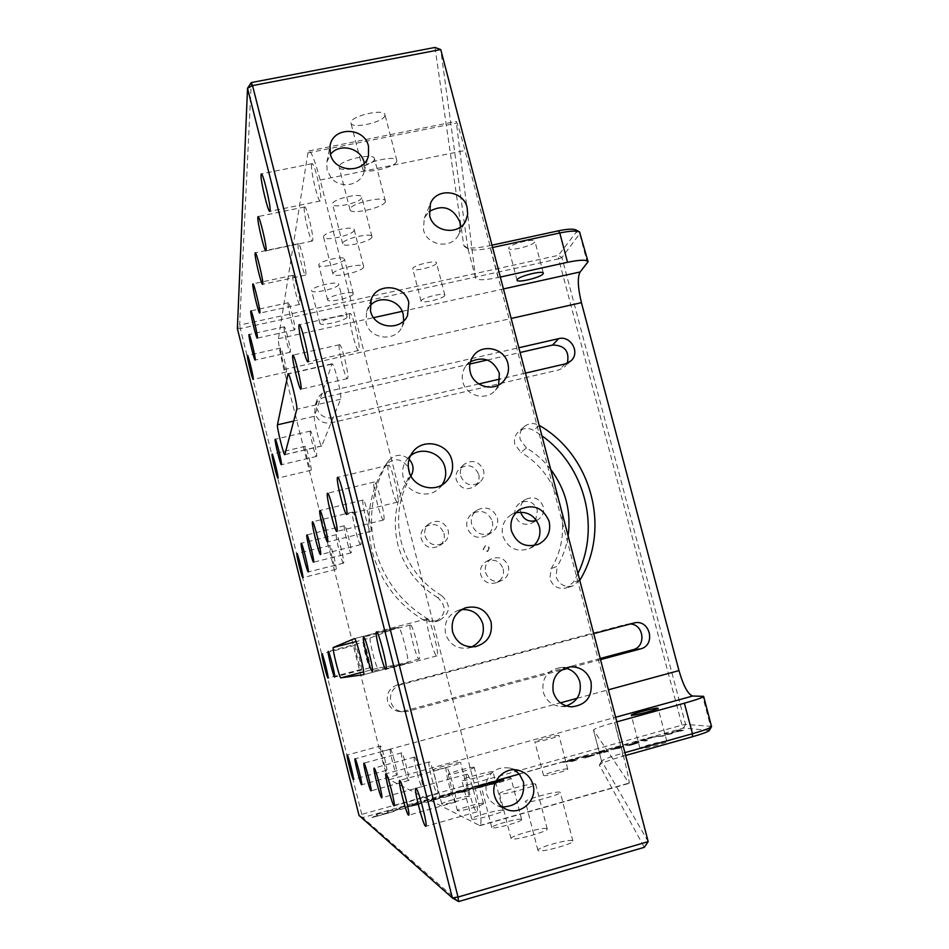 <?xml version="1.0" encoding="UTF-8"?>
<svg xmlns="http://www.w3.org/2000/svg" width="949" height="949" viewBox="0 0 949 949"><rect width="100%" height="100%" fill="white"/><g stroke="black" fill="none" stroke-linecap="round" stroke-linejoin="round"><path stroke-width="0.71" stroke-dasharray="4.75 3.56" d="M488.996 548L487.489 551.499L483.041 549.507L485.236 545.746L487.572 546.09L488.996 548M489.293 547.834L487.786 551.333L483.338 549.341L485.532 545.58L487.869 545.924L489.293 547.834M384.926 115.576C383.859 122.196 351.699 129.361 350.952 123.133L350.952 122.314C351.545 115.731 384.357 108.34 384.962 114.639L384.926 115.576M396.777 161.354C395.555 167.439 363.36 174.723 362.755 169.029L362.767 168.281C363.503 162.232 396.362 154.734 396.812 160.488L396.777 161.354M559.957 792.178C556.719 790.754 524.038 799.71 525.402 801.644L525.675 801.869C528.439 803.447 561.855 794.325 560.301 792.427L559.957 792.178M572.52 840.707C569.115 838.702 536.399 847.777 537.917 850.316L538.213 850.624C541.132 852.807 574.596 843.554 572.876 841.039L572.52 840.707M361.794 197.689C361.094 202.6 333.028 208.922 332.577 204.26L332.577 203.738C332.921 198.875 361.486 192.398 361.818 197.107L361.794 197.689M371.913 237.096C371.106 241.604 343.016 248.021 342.672 243.763L342.684 243.288C343.123 238.828 371.711 232.256 371.949 236.562L371.913 237.096M510.776 777.919C508.486 776.851 480.052 784.609 481.155 786.009L481.333 786.152C483.255 787.338 512.235 779.449 510.989 778.073L510.776 777.919M521.416 819.355C519.008 817.848 490.538 825.701 491.772 827.552L491.95 827.742C494.002 829.379 523.006 821.383 521.642 819.568L521.416 819.355M344.416 259.397C343.953 263.17 319.054 268.84 318.781 265.222L318.781 264.878C318.983 261.129 344.25 255.352 344.428 259.006L344.416 259.397M353.253 293.988C352.696 297.452 327.785 303.205 327.595 299.896L327.607 299.576C327.88 296.147 353.17 290.287 353.265 293.632L353.253 293.988M474.085 767.29C472.4 766.448 447.24 773.281 448.165 774.337L448.272 774.431C449.684 775.369 475.259 768.429 474.227 767.397L474.085 767.29M483.314 803.435C481.546 802.249 456.362 809.177 457.371 810.576L457.489 810.707C458.984 811.976 484.583 804.942 483.468 803.578L483.314 803.435M436.41 263.359C435.247 266.74 412.934 271.995 412.756 268.923L412.815 268.472C413.74 265.103 436.386 259.753 436.493 262.861L436.41 263.359M444.761 295.554C443.527 298.686 421.202 303.988 421.083 301.177L421.154 300.762C422.151 297.666 444.808 292.256 444.844 295.103L444.761 295.554M558.807 735.404C556.588 734.906 534.002 740.979 534.856 741.857L535.058 741.952C537.039 742.533 559.981 736.365 559.032 735.511L558.807 735.404M567.502 768.951C565.213 768.156 542.603 774.301 543.54 775.463L543.753 775.594C545.805 776.46 568.759 770.244 567.739 769.093L567.502 768.951M374.392 159.385C373.384 165.743 339.801 173.264 339.137 167.261L339.137 166.538C339.612 160.227 373.918 152.469 374.416 158.554L374.392 159.385M385.306 201.722C384.167 207.57 350.549 215.209 350.015 209.729L350.027 209.065C350.644 203.264 384.986 195.399 385.341 200.963L385.306 201.722M535.366 783.957C532.294 782.581 498.213 791.893 499.577 793.744L499.815 793.933C502.365 795.476 537.229 785.962 535.663 784.171L535.366 783.957M546.885 828.643C543.658 826.709 509.554 836.152 511.06 838.572L511.321 838.833C514.014 840.956 548.925 831.312 547.205 828.94L546.885 828.643M354.191 230.239C353.526 235.044 323.965 241.746 323.55 237.155L323.55 236.692C323.823 231.924 353.941 225.067 354.202 229.694L354.191 230.239M363.621 267.072C362.85 271.497 333.265 278.282 332.957 274.095L332.969 273.668C333.336 269.291 363.479 262.339 363.657 266.574L363.621 267.072M492.851 771.786C490.645 770.718 460.716 778.868 461.843 780.232L461.997 780.363C463.812 781.549 494.334 773.245 493.053 771.917L492.851 771.786M502.745 810.387C500.42 808.892 470.467 817.148 471.7 818.951L471.867 819.117C473.8 820.743 504.346 812.332 502.946 810.576L502.745 810.387M338.722 284.51C338.271 288.271 311.865 294.32 311.628 290.702L311.628 290.382C311.77 286.657 338.603 280.489 338.734 284.142L338.722 284.51M347.026 317.108C346.492 320.56 320.074 326.681 319.908 323.384L319.92 323.087C320.133 319.671 346.99 313.431 347.037 316.776L347.026 317.108M460.502 762.521C458.853 761.667 432.175 768.915 433.135 769.959L433.23 770.042C434.583 770.979 461.712 763.625 460.633 762.616L460.502 762.521M469.162 796.496C467.418 795.309 440.727 802.64 441.771 804.017L441.878 804.135C443.313 805.416 470.467 797.979 469.304 796.614L469.162 796.496M534.726 242.066C532.614 245.898 508.854 251.651 508.676 248.365L508.854 247.665C510.681 243.869 534.833 237.997 534.928 241.319L534.726 242.066M666.412 741.24C663.066 740.647 638.95 747.124 639.97 748.346L640.385 748.536C643.446 749.224 667.989 742.652 666.862 741.442L666.412 741.24M478.771 474.488C479.767 479.174 478.51 483.1 474.986 486.256C466.6 490.882 460.372 488.771 456.291 479.933C455.342 475.591 456.398 471.843 459.47 468.711C467.94 463.409 474.381 465.33 478.771 474.488M460.668 475.935C464.82 484.927 471.167 487.086 479.708 482.377C483.29 479.162 484.571 475.164 483.551 470.396C479.079 461.072 472.531 459.114 463.895 464.5C460.775 467.691 459.696 471.511 460.668 475.935M443.99 533.267C445.045 538.463 443.48 542.65 439.292 545.841C430.976 549.708 424.962 547.395 421.249 538.913C420.253 534.168 421.546 530.194 425.128 526.98C433.622 522.282 439.909 524.382 443.99 533.267M425.01 535.995C428.782 544.631 434.915 546.992 443.373 543.053C447.631 539.803 449.233 535.533 448.153 530.254C443.99 521.191 437.596 519.056 428.948 523.836C425.294 527.11 423.989 531.167 425.01 535.995M534.584 521.037L531.95 523.053C524.073 525.995 518.486 523.504 515.165 515.592C514.097 510.301 515.71 506.102 520.005 502.994C528.047 499.494 533.86 501.855 537.407 510.064L535.817 519.518M536.505 520.443L537.715 519.874C542.531 516.778 544.382 512.377 543.267 506.647C539.637 498.284 533.729 495.876 525.544 499.447C521.215 502.567 519.566 506.79 520.586 512.128M503.195 568.914C504.322 575.248 502.045 579.839 496.374 582.686C488.818 584.726 483.599 582.034 480.704 574.643C479.601 568.736 481.594 564.264 486.695 561.25C494.536 558.593 500.028 561.144 503.195 568.914M485.556 572.401C488.498 579.934 493.824 582.674 501.523 580.598C507.288 577.692 509.601 573.018 508.462 566.577C505.236 558.653 499.625 556.055 491.653 558.759C486.457 561.832 484.429 566.375 485.556 572.401M600.231 658.487L403.894 711.109L399.161 711.501C393.218 710.599 389.363 707.266 387.583 701.477C386.362 693.316 389.6 687.811 397.275 684.929L626.138 624.347L630.183 623.967M561.073 670.208L407.37 711.43L402.542 711.821C396.492 710.92 392.554 707.515 390.739 701.619C389.505 693.304 392.803 687.681 400.62 684.763L593.718 633.624M567.312 363.242L564.75 366.812L559.103 369.849L330.987 422.851C322.945 423.906 317.559 420.644 314.807 413.076L315.032 405.958C316.658 401.439 319.825 398.556 324.534 397.323L469.897 364.001M478.806 383.954L333.052 417.738C324.855 418.806 319.362 415.484 316.563 407.773L316.788 400.525C318.449 395.923 321.675 392.993 326.468 391.735L518.842 347.749M492.317 521.262C493.539 527.395 491.594 532.211 486.493 535.699C477.442 539.388 470.977 536.659 467.098 527.537C465.935 521.879 467.572 517.276 472.021 513.717C481.297 509.174 488.071 511.701 492.317 521.262M497.371 518.035C498.605 524.287 496.635 529.186 491.44 532.733C482.222 536.482 475.639 533.718 471.689 524.417C470.502 518.652 472.163 513.967 476.695 510.337C486.137 505.722 493.029 508.296 497.371 518.035M410.929 476.03C398.912 496.469 395.674 518.415 401.202 541.855C407.596 565.248 421.131 583.22 441.843 595.782L437.762 597.597C447.086 606.672 446.303 614.727 435.401 621.773L424.547 620.682C397.797 604.501 380.312 581.31 372.091 551.084C364.974 520.621 369.303 492.187 385.08 465.769L385.555 465.069C393.894 457.311 401.486 458.07 408.307 467.359M441.843 595.782C451.333 605.023 450.538 613.232 439.434 620.397L433.8 621.037L428.39 619.282C401.13 602.805 383.313 579.163 374.938 548.368C367.678 517.335 372.079 488.367 388.153 461.475L388.627 460.763C394.903 454.037 401.735 453.527 409.102 459.245M437.762 597.597C417.441 585.284 404.144 567.644 397.88 544.667C392.435 521.523 395.686 499.874 407.643 479.731L409.553 472.982M550.705 469.387C543.931 460.728 535.853 453.586 526.434 447.952L520.906 452.424L514.821 444.334C513.717 439.316 514.975 435.069 518.605 431.581C523.243 427.94 528.225 427.513 533.563 430.312L541.903 435.805M526.434 447.952L520.242 439.707C519.115 434.595 520.396 430.277 524.097 426.73C528.747 423.052 533.777 422.59 539.162 425.354M577.965 573.469L573.326 582.283L566.15 587.989C558.19 589.519 552.745 586.411 549.815 578.641L551.203 568.593C574.928 530.159 560.301 474.773 520.906 452.424M579.768 580.361L572.555 586.019C564.441 587.573 558.902 584.394 555.924 576.494L557.324 566.256L551.203 568.593M280.489 348.33C279.872 350.561 285.317 372.862 286.278 372.02L286.396 371.806C287.084 369.813 281.568 347.18 280.619 348.081L280.489 348.33M305.175 446.469C304.332 447.975 310.038 471.107 311.047 470.253L311.13 470.146C312.055 468.901 306.278 445.425 305.27 446.338L305.175 446.469M330.074 545.45C328.995 546.173 334.985 570.219 336.041 569.364L336.088 569.329C337.239 568.866 331.177 544.465 330.133 545.402L330.074 545.45M355.187 645.273C353.847 645.166 360.134 670.136 361.249 669.365L361.249 669.365C362.637 669.662 356.266 644.324 355.199 645.273L355.187 645.273M380.513 745.973L380.466 745.973C379.114 745.712 385.318 770.173 386.623 770.28L386.694 770.28C388.07 770.588 381.747 745.772 380.513 745.973L347.192 755.001M284.083 327.097C283.395 329.635 289.137 353.158 290.216 352.245L290.358 351.996C291.129 349.73 285.317 325.827 284.237 326.8L284.083 327.097M310.311 431.19C309.374 432.922 315.4 457.359 316.539 456.433L316.646 456.315C317.666 454.879 311.557 430.051 310.43 431.036L310.311 431.19M363.479 642.236C361.984 642.141 368.663 668.654 369.932 667.823L369.932 667.823C371.486 668.108 364.713 641.204 363.491 642.224L328.212 651.358M390.43 749.212L390.359 749.2C388.865 748.951 395.448 774.882 396.931 775.036L397.014 775.048C398.544 775.345 391.83 749.022 390.43 749.212M288.152 303.087C287.381 305.993 293.431 330.869 294.665 329.896L294.842 329.588C295.697 326.99 289.564 301.687 288.33 302.731L288.152 303.087M344.357 525.793C342.992 526.814 349.742 553.872 351.106 552.864L351.177 552.828C352.637 552.152 345.792 524.631 344.44 525.734L344.357 525.793M401.664 752.877L401.581 752.865C399.885 752.628 406.919 780.208 408.616 780.434L408.722 780.446C410.442 780.742 403.266 752.711 401.664 752.877M292.79 275.72C291.924 279.077 298.33 305.483 299.742 304.415L299.955 304.048C300.904 301.047 294.415 274.142 293.004 275.293L292.79 275.72M414.511 757.065L414.405 757.065C412.483 756.827 420.016 786.294 421.973 786.602L422.103 786.614C424.061 786.911 416.35 756.922 414.511 757.065M298.116 244.225C297.144 248.128 303.941 276.278 305.566 275.115L305.827 274.652C306.918 271.165 300.014 242.446 298.389 243.703L298.116 244.225M362.993 500.17C361.213 501.618 368.936 532.567 370.762 531.345L370.869 531.274C372.767 530.277 364.926 498.735 363.111 500.076L362.993 500.17M429.328 761.905L429.197 761.893C426.991 761.691 435.117 793.305 437.382 793.72L437.548 793.732C439.802 794.016 431.475 761.798 429.328 761.905M304.321 207.617C303.205 212.196 310.43 242.327 312.34 241.046L312.66 240.465C313.905 236.36 306.563 205.565 304.665 206.953L304.321 207.617M339.244 345.08C337.69 348.319 345.424 379.92 347.453 378.604L347.702 378.319C349.398 375.579 341.545 343.289 339.528 344.736L339.244 345.08M410.383 625.011C407.809 625.106 416.73 660.255 419.043 659.069L419.067 659.057C421.759 659.306 412.649 623.446 410.407 625L410.383 625.011M446.611 767.539L446.457 767.539C443.883 767.361 452.697 801.478 455.366 802.024L455.567 802.047C458.189 802.308 449.138 767.48 446.611 767.539M311.616 164.521C310.335 169.966 318.045 202.386 320.288 200.974L320.715 200.215C322.15 195.328 314.297 162.125 312.067 163.655L311.616 164.521M349.707 313.953C347.892 317.844 356.195 351.96 358.603 350.478L358.924 350.122C360.917 346.812 352.459 311.889 350.062 313.502L349.707 313.953M388.307 465.354C385.899 467.501 394.903 503.634 397.477 502.104L397.643 501.997C400.229 500.455 391.071 463.503 388.521 465.188L388.307 465.354M427.406 618.76C424.357 618.962 434.108 657.218 436.872 655.889L436.896 655.878C440.087 656.079 430.111 616.992 427.441 618.748L427.406 618.76M467.038 774.206L466.837 774.206C463.812 774.076 473.444 811.122 476.635 811.834L476.896 811.87C479.98 812.095 470.063 774.218 467.038 774.206M343.55 563.137L343.491 563.172C342.15 564.216 335.033 535.663 336.385 534.69L336.468 534.631C337.785 533.48 345.009 562.532 343.55 563.137M383.681 519.898L383.526 519.993C381.107 521.499 371.794 484.156 374.084 482.151L374.274 482.009C376.67 480.313 386.16 518.545 383.681 519.898M360.774 544.572L360.679 544.631C358.912 545.877 350.845 513.516 352.565 512.128L352.684 512.045C354.428 510.681 362.637 543.682 360.774 544.572M403.693 320.892L401.937 327.014C395.306 342.447 369.493 339.303 366.041 322.553L366.634 311.45L369.908 305.981M364.309 163.181L364.108 171.71C360.988 185.565 340.359 189.432 331.142 177.807L327.073 170.049L326.836 162.101L330.442 154.426M471.546 646.981L467.786 648.096C456.718 649.163 449.316 644.383 445.567 633.766C443.752 622.817 447.833 615.071 457.809 610.527L461.617 609.602M502.14 807.006L497.596 805.808C491.736 803.257 487.928 798.833 486.149 792.557L485.947 783.388C489.755 771.454 497.679 766.353 509.708 768.073L514.073 769.793M566.221 705.926L560.942 706.495C551.962 705.617 546.043 700.777 543.208 691.975C541.511 678.511 547.122 670.397 560.04 667.633L565.319 667.977M533.718 545.687L529.317 548.605C516.683 552.626 507.822 548.368 502.756 535.829C500.989 526.98 503.729 520.005 510.977 514.904L515.805 512.792M498.664 384.938L495.319 390.312C486.22 401.356 465.923 396.041 462.839 381.747C461.487 376.018 462.483 370.786 465.817 366.077L470.431 361.735M460.502 226.93L458.545 234.747C451.854 249.528 426.872 246.005 423.444 229.705L424.262 218.128L429.019 211.651M442.127 484.785L439.126 488.344C428.165 499.601 406.611 493.231 403.266 477.655C401.7 470.87 402.993 464.725 407.121 459.209L410.383 455.9M593.754 755.357L594.845 754.633L592.484 754.918L581.144 757.29L584.881 757.943L594.845 754.633M619.329 748.358L623.125 746.412L615.059 747.776L610.658 749.496L619.329 748.358L623.125 746.412M651.951 737.717L640.99 740.588L645.32 741.062L647.479 740.457L643.624 740.042L651.453 737.658M683.565 730.374L678.867 730.006L676.756 730.6L680.777 730.92L672.165 732.343L670.291 733.85L664.229 734.099L668.772 734.502L673.719 732.189L683.565 730.374L678.867 730.006M406.362 808.002L404.203 806.686L399.007 808.133L399.873 808.678L386.955 811.502L388.461 812.569L383.005 814.1L381.545 813.008L376.326 814.467L377.738 815.571L372.091 817.575L394.179 811.407L393.432 810.909L406.362 808.002L404.203 806.686M458.604 901.55L362.755 817.587L683.553 728.061L709.342 730.445M625.628 755.475L622.674 756.306C609.009 760.22 601.251 763.126 599.377 765.06L644.276 847.327M436.149 798.062L423.8 801.217L426.172 802.474L442.72 797.374L438.889 797.884L441.226 796.436L443.693 797.575L450.455 795.689L448.557 794.847L455.39 792.937L462.673 792.273L468.782 790.564L471.523 788.607L473.349 789.295L497.264 782.628L504.382 780.09L498.806 781.466L503.646 779.509L494.346 781.466L429.85 800.221M416.243 805.25L424.962 801.846L414.025 803.945L405.27 807.267L416.243 805.25L424.962 801.846M663.624 736.009L652.2 737.124L665.724 735.428M634.3 743.174L638.855 741.181L632.259 743.684L624.928 745.072L629.092 745.594L633.813 744.277L639.14 742.45L634.276 743.079L638.855 741.181M607.894 751.406L608.439 750.612L604.715 750.932L595.83 753.174L605.462 751.217L596.53 753.981L604.074 752.628L608.439 750.612M575.901 760.457L578.546 758.014L562.887 762.379L575.901 760.457L578.546 758.014M483.812 785.736L477.193 787.373M502.804 779.793L442.281 796.14L444.618 797.219L449.292 795.914L447.442 795.084L467.821 790.742L471.665 788.061L474.12 788.975L495.022 781.727L498.142 781.051L489.115 784.301L497.205 782.569L503.361 780.292L493.765 783.02L502.768 779.687L487.454 783.969M487.43 783.874L442.258 796.045L444.595 797.124L449.268 795.82L447.418 794.989L455.947 792.605L463.065 791.964L467.798 790.636L471.641 787.955L474.097 788.88L492.128 782.806M466.398 789.983L461.119 791.466L465.176 791.015L466.374 789.888L461.119 791.466M483.468 785.179L476.137 786.994M361.759 814.361L240.311 328.603L558.605 258.84L682.011 725.119L361.759 814.361L362.755 817.587L359.007 815.405L361.759 814.361M487.383 359.991L520.088 352.494M600.527 659.638L567.36 668.523M525.485 373.123L499.957 379.042M380.086 751.893C384.25 767.931 387.322 777.172 389.304 779.627L479.98 825.677C482.294 822.985 480.597 809.912 474.891 786.472L320.181 180.037C315.222 161.294 311.474 151.603 308.911 150.938L307.915 152.919L278.401 338.734C278.271 343.574 280.121 353.858 283.953 369.588L380.086 751.893L560.432 702.841M568.119 535.888C566.446 546.707 562.84 556.826 557.324 566.256M370.288 637.942C368.449 637.882 376.314 669.081 377.904 668.12L407.572 663.149C410.253 663.446 400.668 625.664 398.473 627.253L370.288 637.942L356.124 641.607M314.38 416.291C313.229 418.473 320.288 447.133 321.711 446.042L340.62 399.221C342.328 396.563 333.977 362.316 331.972 363.811L314.38 416.291L293.692 421.071M500.325 277.061L498.035 277.559C484.761 280.287 477.276 280.441 475.579 278.01L456.22 121.413C457.371 122.955 460.301 132.646 465.01 150.488L620.848 745.736C626.66 768.263 629.448 780.79 629.187 783.328L593.481 730.054C594.216 728.749 601.239 726.222 614.513 722.486L616.826 721.845M575.865 229.895L576.173 232.197L558.427 255.34L239.623 325.08L251.248 82.587M434.962 47.45L463.824 245.577L464.939 246.954C468.901 248.674 476.932 248.294 489.032 245.803L491.973 245.162M711.62 726.4L685.558 724.395L561.927 257.511L580.385 232.849M320.181 180.037L465.01 150.488M474.891 786.472L496.374 780.481M492.59 247.499L490.301 247.997C479.423 250.251 472.222 250.595 468.699 249.065L467.715 247.843L440.739 49.538M648.191 841.621L601.69 761.086C603.35 759.39 610.314 756.792 622.58 753.281L624.881 752.64M685.558 724.395L683.553 728.061L682.011 725.119L685.558 724.395M561.927 257.511L558.605 258.84L558.427 255.34L561.927 257.511M240.311 328.603L237.369 328.627L239.623 325.08L240.311 328.603M493.006 782.534L496.968 781.359L493.029 782.628M497.656 781.715L494.761 782.747L497.679 781.81M492.104 782.711L498.095 780.944L489.02 784.147L497.181 782.462L503.338 780.197L493.741 782.913L502.768 779.687M487.027 784.491L492.911 782.664L487.051 784.598M437.382 798.726L430.893 800.754M430.312 800.375L437.406 798.75M429.814 800.114L428.96 799.77M428.936 799.675L423.8 801.217M423.776 801.11L426.172 802.474M426.148 802.368L442.697 797.267L438.901 797.884L441.226 796.436M459.221 791.324L494.31 781.371L503.622 779.414L498.771 781.371L504.358 779.995L473.314 789.188L471.499 788.5L468.759 790.47L462.637 792.178L455.366 792.842L448.533 794.752L450.431 795.582L443.669 797.48L441.202 796.33M459.197 791.217L436.338 797.718M464.452 791.217L461.095 791.359M464.429 791.122L465.176 791.015M464.5 791.027L462.495 791.169M462.471 791.075L465.224 790.41M465.2 790.303L464.476 790.932M465.152 790.92L466.374 789.888M477.169 787.279L477.845 787.611M477.822 787.516L483.848 785.76M478.581 787.207L482.804 785.926L478.604 787.302M476.884 787.267L476.113 786.887M476.861 787.16L483.444 785.084M477.596 786.863L482.626 785.44L477.62 786.97M404.179 806.579L399.007 808.133M398.983 808.026L399.873 808.678M399.837 808.584L392.981 810.6M392.957 810.505L392.162 810.043M392.139 809.948L386.955 811.502M386.931 811.395L388.461 812.569M388.438 812.463L383.005 814.1M382.981 813.993L381.545 813.008M381.522 812.902L376.326 814.467M376.302 814.361L377.738 815.571M377.714 815.464L371.7 817.255M372.067 817.48L394.179 811.407M394.143 811.312L393.432 810.909M393.408 810.814L400.336 808.987M400.312 808.88L401.107 809.473M401.083 809.378L406.326 807.907M410.466 805.891L419.826 803.364L410.466 805.891L414.416 804.111L419.802 803.269L410.442 805.796M424.938 801.739L413.989 803.839L405.306 807.338M405.235 807.172L416.22 805.143M678.843 729.911L676.756 730.6M676.72 730.505L680.777 730.92M680.741 730.825L673.47 731.987M673.446 731.881L672.165 732.343M672.141 732.248L670.291 733.85M670.267 733.755L666.352 733.506M666.328 733.411L664.229 734.099M664.205 734.004L668.772 734.502M668.748 734.407L671.868 733.648M671.845 733.541L673.719 732.189M673.695 732.094L680.563 731.216M680.54 731.121L683.529 730.279M665.7 735.321L652.2 737.124M652.165 737.017L650.148 737.693M650.124 737.598L663.588 735.914M651.429 737.563L640.99 740.588M640.966 740.481L645.32 741.062M645.284 740.967L647.479 740.457M647.443 740.362L643.624 740.042M643.6 739.947L651.927 737.61M638.831 741.086L636.281 741.893M636.257 741.798L632.259 743.684M632.236 743.577L628.712 744.668M628.689 744.574L627.075 744.467M627.052 744.372L624.928 745.072M624.905 744.965L629.092 745.594M629.068 745.487L633.813 744.277M633.79 744.17L637.953 743.02M637.93 742.925L638.95 742.367M638.926 742.272L634.276 743.079M631.429 743.992L636.637 742.972L630.753 744.823L629.163 744.633L636.66 743.079L630.777 744.929L629.187 744.728L631.453 744.099M623.102 746.317L615.059 747.776M615.035 747.682L611.227 749.734M611.203 749.627L619.306 748.263M613.03 748.619L620.717 746.982L615.498 748.951L612.935 748.761L615.51 747.848L621.417 747.29L615.533 749.046L613.054 748.714M608.416 750.517L604.715 750.932M604.691 750.837L597.823 752.593M597.799 752.498L595.83 753.174M596.387 753.115L598.582 752.569M598.558 752.474L605.462 751.217M605.438 751.122L601.132 752.308M601.108 752.201L597.751 753.352M597.728 753.257L596.731 754.075M596.707 753.981L604.074 752.628M604.05 752.521L607.87 751.3M602.129 752.118L605.83 751.738L599.116 753.316L606.494 751.418L599.139 753.411L602.152 752.213M594.821 754.538L592.484 754.918M592.461 754.823L586.957 756.282M586.933 756.187L584.679 756.922M584.655 756.827L583.315 756.685M583.291 756.59L581.144 757.29M581.12 757.195L584.881 757.943M584.857 757.848L589.507 756.65M589.483 756.555L593.718 755.262M587.004 756.365L592.532 755.262L585.082 756.899L592.449 755.309L586.636 757.255L585.106 756.994L587.028 756.46M578.522 757.919L576.233 758.666M576.209 758.559L575.557 759.319M575.521 759.224L567.905 761.454M567.882 761.359L565.213 761.739M565.189 761.644L562.887 762.379M562.864 762.284L572.805 761.312M572.781 761.217L575.877 760.351M568.985 761.24L575.224 759.497L573.943 760.707L568.985 761.24L575.248 759.591L573.967 760.813L569.02 761.335M400.62 684.763L397.275 684.929M326.468 391.735L324.534 397.323M388.153 461.475L385.08 465.769M539.21 425.532L533.563 430.312M577.051 698.322L608.428 689.793M283.953 369.588L511.179 318.473M519.352 774.064L620.848 745.736M587.502 263.264L579.851 234.498L576.173 232.197M708.429 729.888L710.528 726.021L702.568 696.08M278.401 338.734L373.598 317.666M402.162 311.343L503.445 288.923M307.915 152.919L456.22 123.168M479.364 825.583L628.95 783.127M389.304 779.627L615.628 717.266M475.556 277.879L467.715 247.843L463.824 245.577M599.341 765.428L601.666 761.418L593.493 730.101L601.642 761.347M498.035 277.559L490.301 247.997L489.032 245.803M622.674 756.306L622.58 753.281L614.513 722.486M331.723 364.143L288.389 373.918M340.62 399.221L296.776 409.304M321.841 445.888L284.89 454.559M377.904 668.12L363.657 671.856M398.45 627.265L354.499 638.606L398.473 627.253M407.548 663.161L363.574 674.703L407.572 663.149M579.732 580.242L573.326 582.283M410.893 475.971L407.643 479.731M428.39 619.282L424.547 620.682M333.052 417.738L330.987 422.851M565.284 363.894L559.103 369.849M407.37 711.43L403.894 711.109M633.635 623.054L626.138 624.347M362.755 169.029L350.952 123.133M537.917 850.316L525.402 801.644M342.672 243.763L332.577 204.26M491.772 827.552L481.155 786.009M327.595 299.896L318.781 265.222M457.371 810.576L448.165 774.337M421.083 301.177L412.756 268.923M543.54 775.463L534.856 741.857M350.015 209.729L339.137 167.261M511.06 838.572L499.577 793.744M332.957 274.095L323.55 237.155M471.7 818.951L461.843 780.232M319.908 323.384L311.628 290.702M441.771 804.017L433.135 769.959M517.039 280.216L508.676 248.365M639.97 748.346L631.263 715.19M479.708 482.377L474.986 486.256M443.373 543.053L439.292 545.841M537.715 519.874L531.95 523.053M501.523 580.598L496.374 582.686M316.788 400.525L315.032 405.958M491.44 532.733L486.493 535.699M524.097 426.73L518.605 431.581M286.278 372.02L253.217 379.47M311.047 470.253L277.915 478.106M336.041 569.364L302.85 577.644M290.216 352.245L255.139 360.074M316.539 456.433L281.378 464.725M390.359 749.2L355.045 758.809M294.665 329.896L257.298 338.141M351.106 552.864L313.585 562.176M401.581 752.865L363.953 763.138M299.742 304.415L259.777 313.123M414.405 757.065L374.143 768.085M305.566 275.115L262.612 284.332M370.762 531.345L327.607 541.962M429.197 761.893L385.899 773.791M312.34 241.046L265.922 250.844M347.453 378.604L300.904 389.197M446.457 767.539L399.624 780.458M320.288 200.974L269.801 211.39M358.603 350.478L307.962 361.866M397.477 502.104L346.67 514.465M466.837 774.206L415.852 788.346M343.491 563.172L308.271 571.939M383.526 519.993L336.859 531.428M360.679 544.631L320.537 554.56M401.937 327.014L407.489 315.673M364.108 171.71L368.473 155.695M467.786 648.096L475.496 646.649M497.596 805.808L506.315 809.331M560.942 706.495L571.523 706.875M529.317 548.605L538.83 544.097M495.319 390.312L503.717 380.988M458.545 234.747L465.757 220.737M439.126 488.344L445.888 481.938M308.911 150.938L456.22 121.413M479.98 825.677L629.187 783.328M475.579 278.01L467.75 247.986M407.121 459.209L412.886 451.89M424.262 218.128L430.443 203.584M465.817 366.077L473.326 355.982M510.977 514.904L519.91 509.364M560.04 667.633L570.551 666.803M509.708 768.073L518.771 770.398M457.809 610.527L465.2 607.906M326.836 162.101L330.062 145.743M366.634 311.45L371.118 299.611M331.972 363.811L288.081 373.716M321.711 446.042L284.795 454.713M352.684 512.045L312.506 521.82M374.274 482.009L327.535 493.243M336.468 534.631L301.213 543.279M476.896 811.87L425.781 826.294M427.441 618.748L376.504 631.88M436.896 655.878L385.946 669.259M388.521 465.188L337.642 477.347M350.062 313.502L299.243 324.7M312.067 163.655L261.307 173.904M455.567 802.047L408.639 815.203M410.407 625L363.633 637.076M419.067 659.057L372.257 671.346M339.528 344.736L292.85 355.163M304.665 206.953L258.045 216.586M437.548 793.732L394.167 805.82M363.111 500.076L319.908 510.538M298.389 243.703L255.281 252.79M422.103 786.614L381.771 797.801M293.004 275.293L252.92 283.881M408.722 780.446L371.035 790.849M344.44 525.734L306.895 534.928M288.33 302.731L250.868 310.881M397.014 775.048L361.664 784.776M369.932 667.823L334.641 677.064M310.43 431.036L275.222 439.233M284.237 326.8L249.065 334.546M386.694 770.28L353.396 779.426M355.199 645.273L321.96 653.873M361.249 669.365L328.01 678.072M330.133 545.402L296.93 553.587M305.27 446.338L272.102 454.12M280.619 348.081L247.475 355.46M572.555 586.019L566.15 587.989M388.627 460.763L385.555 465.069M439.434 620.397L435.401 621.773M476.695 510.337L472.021 513.717M571.025 360.81L564.75 366.812M402.542 711.821L399.161 711.501M634.703 622.817L627.194 624.122M491.653 558.759L486.695 561.25M525.544 499.447L520.005 502.994M428.948 523.836L425.128 526.98M463.895 464.5L459.47 468.711M666.862 741.442L658.12 708.262M543.326 273.182L534.928 241.319M469.304 796.614L460.633 762.616M347.037 316.776L338.734 284.142M502.946 810.576L493.053 771.917M363.657 266.574L354.202 229.694M547.205 828.94L535.663 784.171M385.341 200.963L374.416 158.554M567.739 769.093L559.032 735.511M444.844 295.103L436.493 262.861M483.468 803.578L474.227 767.397M353.265 293.632L344.428 259.006M521.642 819.568L510.989 778.073M371.949 236.562L361.818 197.107M572.876 841.039L560.301 792.427M396.812 160.488L384.962 114.639M601.69 761.086L599.377 765.06M468.699 249.065L464.939 246.954"/><path stroke-width="1.42" d="M543.113 273.87C540.93 277.416 517.146 283.217 517.039 280.216L517.229 279.575C519.127 276.052 543.314 270.133 543.326 273.182L543.113 273.87M657.669 708.144C654.419 707.835 630.326 714.265 631.263 715.19L631.654 715.309C634.644 715.7 659.152 709.176 658.12 708.262L657.669 708.144M535.817 519.518L534.584 521.037M520.586 512.128L520.621 512.27C523.587 519.767 528.878 522.484 536.505 520.443M539.162 425.354L539.317 425.437C591.69 455.295 611.275 528.854 579.851 580.207L579.768 580.361M247.392 355.685C247.048 357.88 252.517 380.252 253.217 379.47L253.288 379.268C253.715 377.334 248.163 354.606 247.475 355.46L247.392 355.685M272.031 454.239C271.473 455.686 277.191 478.901 277.915 478.106L277.986 478.011C278.615 476.825 272.826 453.254 272.102 454.12L272.031 454.239M296.883 553.623C296.088 554.287 302.079 578.427 302.85 577.644L302.885 577.621C303.751 577.229 297.678 552.721 296.93 553.587L296.883 553.623M321.948 653.885C320.904 653.683 327.18 678.772 327.998 678.072L328.01 678.072C329.101 678.44 322.731 653.007 321.96 653.873L321.948 653.885M347.239 755.001L347.192 755.001C346.136 754.657 352.316 779.224 353.336 779.402L353.396 779.426C354.463 779.805 348.176 754.882 347.239 755.001M248.97 334.819C248.579 337.31 254.344 360.917 255.139 360.074L255.234 359.837C255.696 357.631 249.848 333.633 249.065 334.546L248.97 334.819M275.139 439.375C274.51 441.036 280.548 465.579 281.378 464.725L281.462 464.619C282.161 463.242 276.04 438.308 275.222 439.233L275.139 439.375M328.2 651.358C327.037 651.18 333.704 677.811 334.641 677.064L334.641 677.064C335.863 677.444 329.101 650.409 328.212 651.358L328.2 651.358M355.104 758.82L355.045 758.809C353.87 758.465 360.43 784.515 361.593 784.764L361.664 784.776C362.862 785.179 356.172 758.726 355.104 758.82M250.75 311.225C250.322 314.072 256.408 339.054 257.298 338.141L257.416 337.856C257.926 335.317 251.758 309.896 250.868 310.881L250.75 311.225M306.824 534.975C305.827 535.9 312.589 563.101 313.585 562.176L313.633 562.128C314.724 561.547 307.879 533.907 306.895 534.928L306.824 534.975M364.013 763.138L363.953 763.138C362.625 762.782 369.636 790.505 370.964 790.837L371.035 790.849C372.399 791.264 365.246 763.079 364.013 763.138M252.766 284.297C252.292 287.583 258.745 314.107 259.777 313.123L259.919 312.767C260.489 309.837 253.941 282.814 252.92 283.881L252.766 284.297M374.214 768.097L374.143 768.085C372.637 767.729 380.134 797.35 381.664 797.777L381.771 797.801C383.313 798.216 375.638 768.061 374.214 768.097M255.103 253.3C254.569 257.132 261.426 285.4 262.612 284.332L262.79 283.893C263.431 280.477 256.467 251.615 255.281 252.79L255.103 253.3M319.813 510.633C318.52 511.962 326.254 543.077 327.607 541.962L327.678 541.903C329.089 541.025 321.237 509.316 319.908 510.538L319.813 510.633M385.994 773.803L385.899 773.791C384.167 773.447 392.245 805.25 394.037 805.796L394.167 805.82C395.935 806.247 387.655 773.838 385.994 773.803M257.82 217.238C257.215 221.734 264.522 252.019 265.922 250.844L266.147 250.275C266.871 246.254 259.433 215.304 258.045 216.586L257.82 217.238M292.66 355.495C291.628 358.627 299.41 390.407 300.904 389.197L301.082 388.936C302.245 386.302 294.332 353.835 292.85 355.163L292.66 355.495M363.609 637.087C361.616 637.028 370.513 672.39 372.245 671.346L372.257 671.346C374.369 671.738 365.282 635.676 363.633 637.076L363.609 637.087M399.743 780.469L399.624 780.458C397.619 780.125 406.374 814.456 408.485 815.155L408.639 815.203C410.692 815.618 401.712 780.576 399.743 780.469M261.011 174.746C260.334 180.096 268.152 212.695 269.801 211.39L270.085 210.666C270.928 205.874 262.956 172.481 261.307 173.904L261.011 174.746M298.994 325.127C297.808 328.888 306.183 363.206 307.962 361.866L308.188 361.522C309.54 358.342 301.011 323.206 299.243 324.7L298.994 325.127M337.488 477.489C335.732 479.494 344.772 515.841 346.67 514.465L346.8 514.37C348.722 512.982 339.528 475.805 337.642 477.347L337.488 477.489M376.492 631.892C374.131 631.915 383.847 670.421 385.923 669.259L385.946 669.259C388.426 669.65 378.485 630.29 376.504 631.88L376.492 631.892M416.006 788.37L415.852 788.346C413.491 788.026 423.052 825.322 425.579 826.247L425.781 826.294C428.201 826.709 418.367 788.56 416.006 788.37M301.165 543.338C300.169 544.228 307.286 572.899 308.271 571.939L308.318 571.915C309.41 571.393 302.173 542.223 301.213 543.279L301.165 543.338M327.405 493.373C325.732 495.236 335.068 532.792 336.859 531.428L336.966 531.345C338.817 530.147 329.303 491.701 327.535 493.243L327.405 493.373M312.411 521.903C311.153 523.172 319.232 555.687 320.537 554.56L320.608 554.513C321.996 553.73 313.775 520.562 312.506 521.82L312.411 521.903M370.513 311.047C374.072 328.307 400.668 331.569 407.489 315.673L408.794 302.601C405.081 284.57 376.741 282.244 371.118 299.611L370.513 311.047M369.908 305.981C379.066 294.487 400.11 299.801 403.206 314.321L403.693 320.892M330.442 154.426C339.291 142.575 361.059 147.842 364.155 162.516L364.309 163.181M330.311 153.916C334.167 172.754 364.499 174.082 368.473 155.695L368.509 146.229C364.535 126.822 332.909 126.324 330.062 145.743L330.311 153.916M452.59 631.868C456.457 642.817 464.085 647.752 475.496 646.649C487.703 642.9 492.887 634.632 491.036 621.868C486.398 609.661 477.786 605.011 465.2 607.906C454.927 612.579 450.716 620.575 452.59 631.868M461.617 609.602C472.27 609.044 479.364 613.861 482.887 624.051C484.725 634.537 480.941 642.188 471.546 646.981M494.5 795.665C496.339 802.142 500.277 806.709 506.315 809.331C520.716 815.891 537.692 800.221 533.03 784.847C530.823 777.385 526.078 772.569 518.771 770.398C504.809 766.211 490.253 781.276 494.5 795.665M514.073 769.793L519.352 774.064L523.54 782.083C524.88 798.014 517.751 806.318 502.14 807.006M553.243 691.904C556.173 700.991 562.259 705.973 571.523 706.875C586.162 705.107 592.662 696.708 591.013 681.69C587.645 671.726 580.824 666.767 570.551 666.803C557.253 669.65 551.476 678.025 553.243 691.904M565.319 667.977C572.757 669.864 577.609 674.573 579.886 682.07C581.749 693.885 577.194 701.833 566.221 705.926M511.464 530.918C516.695 543.836 525.817 548.237 538.83 544.097C547.609 539.115 551.061 531.582 549.163 521.487C543.243 507.691 533.492 503.646 519.91 509.364C512.46 514.607 509.637 521.796 511.464 530.918M515.805 512.792C527.359 510.882 535.212 515.509 539.364 526.659C541.001 534.109 539.115 540.456 533.718 545.687M470.253 372.127C473.444 386.86 494.358 392.352 503.717 380.988C508.023 375.911 509.399 370.074 507.869 363.467C504.548 348.034 482.045 343.111 473.326 355.982C469.885 360.834 468.853 366.219 470.253 372.127M470.431 361.735C483.765 355.875 493.409 359.742 499.364 373.301L498.664 384.938M429.612 215.506C433.135 232.291 458.877 235.945 465.757 220.737L467.667 214.332L467.157 207.594C463.503 190.239 436.469 187.226 430.443 203.584L429.612 215.506M429.019 211.651C442.732 204.023 453.029 207.463 459.909 221.971L460.502 226.93M408.924 470.906C412.376 486.956 434.595 493.539 445.888 481.938C451.76 475.947 453.776 468.83 451.961 460.573C448.272 443.242 423.195 437.608 412.886 451.89C408.628 457.572 407.311 463.907 408.924 470.906M410.383 455.9C421.759 445.971 441.783 452.768 445.034 467.608C446.493 473.776 445.532 479.506 442.127 484.785M624.881 752.64L692.473 733.707C703.838 730.457 710.208 728.097 711.572 726.637L709.342 730.445C708.108 731.774 702.485 733.862 692.438 736.744L625.628 755.475M648.191 841.621L644.276 847.327L458.604 901.55L458.011 897.054L648.191 841.621L440.739 49.538L252.541 85.6L458.011 897.054L452.341 897.908L247.523 88.269L237.369 328.627L359.007 815.405L452.341 897.908L458.604 901.55M630.183 623.967C644.098 624.276 646.447 646.803 632.829 649.757L600.231 658.487M469.897 364.001L487.383 359.991M520.088 352.494L552.579 345.045C564.809 345.234 569.732 351.308 567.312 363.242M541.903 435.805C584.513 465.745 600.693 526.742 577.965 573.469M408.307 467.359L409.553 472.982M593.718 633.624L634.703 622.817C650.279 619.436 656.032 645.439 640.456 648.926L600.527 659.638M567.36 668.523L561.073 670.208M518.842 347.749L558.629 338.651C570.764 335.246 580.491 352.625 571.025 360.81L565.284 363.894L525.485 373.123M499.957 379.042L478.806 383.954M511.179 318.473L581.417 302.66L678.974 670.599C683.434 685.961 688.013 694.443 692.687 696.032L703.624 696.329C703.09 697.444 696.685 699.733 684.383 703.197L616.826 721.845M550.705 469.387C565.58 489.245 571.393 511.404 568.119 535.888M409.102 459.245C413.562 464.322 414.227 469.814 411.119 475.71L410.893 475.971M333.241 647.515C331.806 647.348 339.659 678.689 340.833 677.835L363.562 674.703C365.662 675.154 356.1 637.159 354.487 638.606L333.241 647.515L356.124 641.607M277.44 424.82C276.669 426.931 283.751 455.722 284.795 454.713L296.776 409.304C297.962 406.753 289.54 372.328 288.081 373.716L277.44 424.82L293.692 421.071M251.248 82.587L247.523 88.269L252.541 85.6L251.248 82.587L434.962 47.45L440.739 49.538M491.973 245.162L558.392 230.832C567.3 228.994 573.125 228.685 575.865 229.895L579.519 231.9C576.446 230.548 569.863 230.904 559.78 232.98L492.59 247.499M581.417 302.66C577.775 287.464 577.336 277.227 580.124 271.96L588.072 261.746C586.684 259.575 579.839 259.753 567.538 262.28L500.325 277.061M496.374 780.481L519.352 774.064M588.072 261.746L579.519 231.9M711.572 726.637L703.624 696.329M560.432 702.841L577.051 698.322M608.428 689.793L678.974 670.599M373.598 317.666L402.162 311.343M503.445 288.923L580.124 271.96M615.628 717.266L692.687 696.032M567.538 262.28L559.78 232.98L558.392 230.832M692.438 736.744L692.473 733.707L684.383 703.197M363.657 671.856L340.833 677.835M558.629 338.651L552.579 345.045M640.456 648.926L632.829 649.757"/></g></svg>
